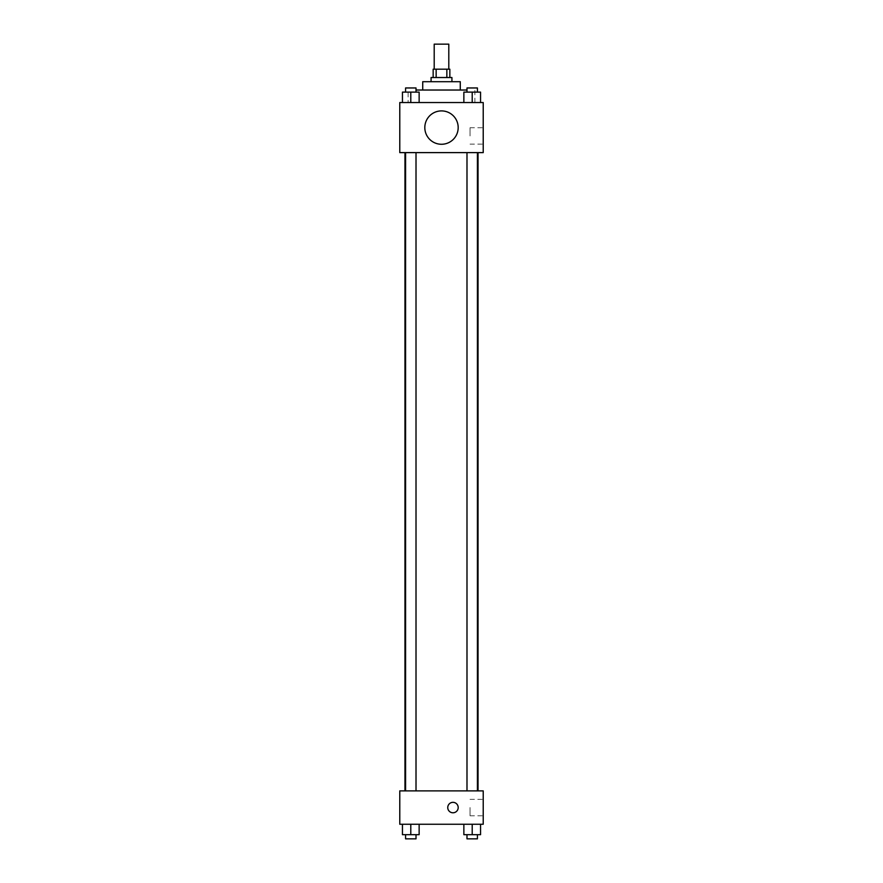 <?xml version="1.0" encoding="UTF-8"?>
<svg xmlns="http://www.w3.org/2000/svg" width="883" height="883" viewBox="0 0 883 883"><rect width="100%" height="100%" fill="white"/><g stroke="black" fill="none" stroke-linecap="round" stroke-linejoin="round"><path stroke-width="0.66" stroke-dasharray="4.42 3.31" d="M434.204 44.15L448.796 44.15M441.5 69.183L434.204 69.183L441.5 69.183M446.853 77.527L446.853 69.183L449.844 69.183L449.844 77.527L436.147 77.527L449.844 77.527M446.853 69.183L433.156 69.183L433.156 77.527L436.147 77.527L433.156 77.527M451.93 77.527L431.07 77.527M431.07 81.7L451.93 81.7L431.07 81.7M436.147 77.527L436.147 69.183M460.275 81.7L422.725 81.7M422.725 90.033L460.275 90.033L422.725 90.033M466.986 90.033L416.014 90.033M408.123 102.549L474.877 102.549L408.123 102.549L408.123 90.033M402.449 102.549L419.138 102.549L402.449 102.549L419.138 102.549L402.449 102.549L419.138 102.549L410.794 102.549L410.794 92.119L402.449 92.119L416.014 92.119L402.449 92.119L402.449 102.549L410.794 102.549L402.449 102.549L402.449 92.119L402.449 102.549L419.138 102.549L410.794 102.549L410.794 92.119L419.138 92.119L405.584 92.119L419.138 92.119L419.138 102.549L419.138 92.119M463.862 102.549L480.551 102.549L463.862 102.549L480.551 102.549L463.862 102.549L480.551 102.549L472.206 102.549L472.206 92.119L463.862 92.119L477.416 92.119L463.862 92.119L463.862 102.549L472.206 102.549L463.862 102.549L463.862 92.119L463.862 102.549L480.551 102.549L472.206 102.549L472.206 92.119L480.551 92.119L466.986 92.119L480.551 92.119L480.551 102.549L480.551 92.119M483.222 102.549L399.778 102.549L399.778 152.616L483.222 152.616L483.222 102.549M399.778 135.927L399.778 141.137L399.789 135.927M441.5 152.616L404.955 152.616L441.5 152.616M472.206 152.616L466.986 152.616L472.206 152.616M410.794 152.616L416.014 152.616L410.794 152.616M483.222 135.927L483.222 127.726L483.222 135.927M441.5 110.894A16.689 16.689 0 0 0 427.052 135.927A16.689 16.689 0 0 0 455.948 135.927A16.689 16.689 0 0 0 441.5 110.894A16.689 16.689 0 0 0 427.052 135.927A16.689 16.689 0 0 0 455.948 135.927A16.689 16.689 0 0 0 441.5 110.894M441.5 144.271A16.689 16.689 0 0 1 427.052 119.238A16.689 16.689 0 0 1 455.948 119.238A16.689 16.689 0 0 1 441.5 144.271M470.032 135.927L470.032 127.726L470.032 135.927M441.5 790.881L404.955 790.881L441.5 790.881M472.206 790.881L466.986 790.881L472.206 790.881M410.794 790.881L416.014 790.881L410.794 790.881M483.222 790.881L399.778 790.881L399.778 824.247L483.222 824.247L483.222 790.881M399.778 807.559L399.778 812.779L399.789 807.559M480.551 834.678L472.206 834.678L480.551 834.678L480.551 824.247L463.862 824.247L480.551 824.247L463.862 824.247L480.551 824.247L463.862 824.247L480.551 824.247L463.862 824.247L480.551 824.247L480.551 834.678L463.862 834.678L463.862 824.247L463.862 834.678L477.416 834.678L472.206 834.678L472.206 824.247L472.206 834.678L463.862 834.678L463.862 824.247M419.138 834.678L410.794 834.678L419.138 834.678L419.138 824.247L402.449 824.247L419.138 824.247L402.449 824.247L419.138 824.247L402.449 824.247L419.138 824.247L402.449 824.247L419.138 824.247L419.138 834.678L402.449 834.678L402.449 824.247L402.449 834.678L416.014 834.678L410.794 834.678L410.794 824.247L410.794 834.678L402.449 834.678L402.449 824.247M483.222 807.559L483.222 815.771L483.222 807.559M452.979 802.349A5.21 5.21 0 0 0 448.454 810.175A5.21 5.21 0 0 0 457.493 810.175A5.21 5.21 0 0 0 452.979 802.349A5.21 5.21 0 0 0 448.454 810.175A5.21 5.21 0 0 0 457.493 810.175A5.21 5.21 0 0 0 452.979 802.349M452.979 812.779A5.21 5.21 0 0 1 448.454 804.954A5.21 5.21 0 0 1 457.493 804.954A5.21 5.21 0 0 1 452.979 812.779M470.032 807.559L470.032 815.771L470.032 807.559M466.986 834.678L466.986 838.85L477.416 838.85L466.986 838.85L477.416 838.85L477.416 834.678L466.986 834.678L477.416 834.678M472.206 834.678L472.206 824.247M405.584 834.678L405.584 838.85L416.014 838.85L405.584 838.85L416.014 838.85L416.014 834.678L405.584 834.678L416.014 834.678M410.794 834.678L410.794 824.247M466.986 92.119L466.986 87.958L477.416 87.958L466.986 87.958L477.416 87.958L477.416 92.119M472.206 102.549L472.206 92.119M405.584 92.119L405.584 87.958L416.014 87.958L405.584 87.958L416.014 87.958L416.014 92.119M410.794 102.549L410.794 92.119M474.877 102.549L474.877 90.033M470.032 144.128L483.222 144.128M470.032 127.726L483.222 127.726M416.014 790.881L416.014 152.616M405.584 790.881L405.584 152.616M477.416 790.881L477.416 152.616M466.986 790.881L466.986 152.616M470.032 815.771L483.222 815.771M470.032 799.358L483.222 799.358"/><path stroke-width="1.32" d="M448.796 69.183L448.796 44.15L434.204 44.15L434.204 69.183M436.147 77.527L436.147 69.183L433.156 69.183L433.156 77.527M436.147 69.183L449.844 69.183L449.844 77.527M446.853 77.527L446.853 69.183M431.07 81.7L431.07 77.527L451.93 77.527L451.93 81.7M422.725 90.033L422.725 81.7L460.275 81.7L460.275 90.033M416.014 90.033L466.986 90.033M399.778 102.549L483.222 102.549L483.222 152.616L399.778 152.616L399.778 102.549M441.5 144.271A16.689 16.689 0 0 1 427.052 119.238A16.689 16.689 0 0 1 455.948 119.238A16.689 16.689 0 0 1 441.5 144.271M399.778 790.881L483.222 790.881L483.222 824.247L399.778 824.247L399.778 790.881M452.979 812.779A5.21 5.21 0 0 1 448.454 804.954A5.21 5.21 0 0 1 457.493 804.954A5.21 5.21 0 0 1 452.979 812.779M463.862 824.247L463.862 834.678L480.551 834.678L480.551 824.247L480.551 834.678M472.206 834.678L472.206 824.247M477.416 834.678L477.416 838.85L466.986 838.85L466.986 834.678M402.449 824.247L402.449 834.678L419.138 834.678L419.138 824.247L419.138 834.678M410.794 834.678L410.794 824.247M416.014 834.678L416.014 838.85L405.584 838.85L405.584 834.678M463.862 102.549L463.862 92.119L480.551 92.119L480.551 102.549L480.551 92.119M472.206 102.549L472.206 92.119M477.416 92.119L477.416 87.958L466.986 87.958L466.986 92.119M402.449 102.549L402.449 92.119L419.138 92.119L419.138 102.549L419.138 92.119M410.794 102.549L410.794 92.119M416.014 92.119L416.014 87.958L405.584 87.958L405.584 92.119M478.045 790.881L478.045 152.616M404.955 790.881L404.955 152.616M466.986 152.616L466.986 790.881M477.416 152.616L477.416 790.881M416.014 790.881L416.014 152.616M405.584 790.881L405.584 152.616"/></g></svg>
